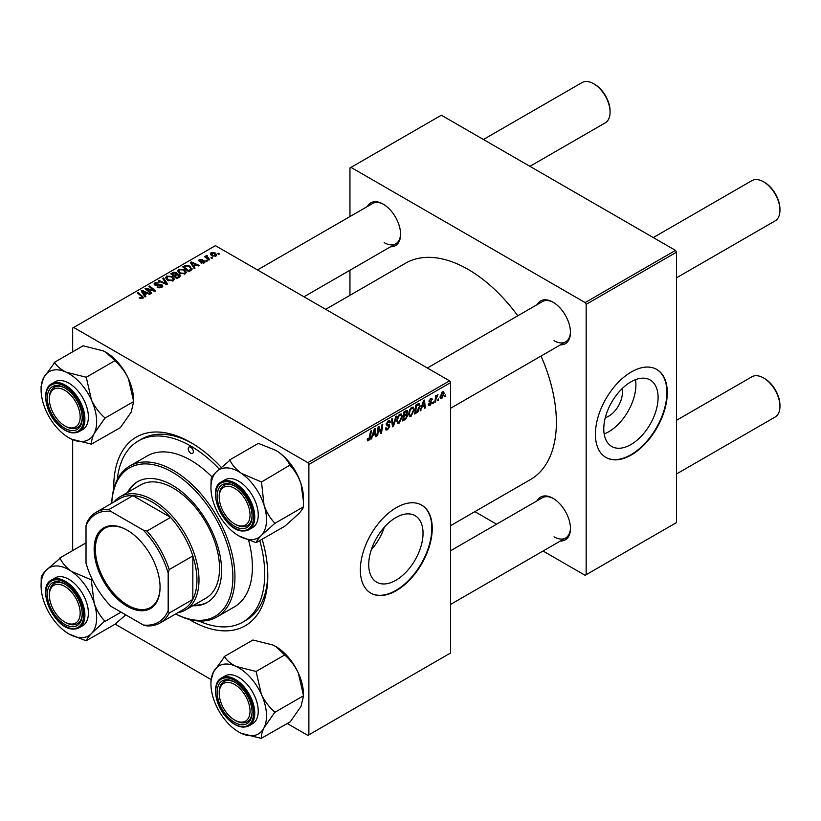 <?xml version="1.0" encoding="UTF-8"?>
<svg xmlns="http://www.w3.org/2000/svg" width="821" height="821" viewBox="0 0 821 821"><rect width="100%" height="100%" fill="white"/><g stroke="black" fill="none" stroke-linecap="round" stroke-linejoin="round"><path stroke-width="1.23" d="M395.886 580.273A38.402 22.167 120 0 0 420.968 546.437A38.402 22.167 120 0 0 415.087 515.66A38.402 22.167 120 0 0 395.886 517.569A38.402 22.167 120 0 0 370.794 551.404A38.402 22.167 120 0 0 376.685 582.171A38.402 22.167 120 0 0 395.886 580.273M371.328 549.701A38.402 22.167 120 0 0 384.29 527.267M396.297 590.658A50.83 29.351 120 0 0 429.506 545.862A50.83 29.351 120 0 0 421.707 505.131A50.83 29.351 120 0 0 396.297 507.655A50.83 29.351 120 0 0 363.087 552.441A50.83 29.351 120 0 0 370.876 593.183A50.83 29.351 120 0 0 396.297 590.658M370.671 593.06A50.83 29.351 120 0 0 395.886 590.422A50.83 29.351 120 0 0 429.034 545.811A50.83 29.351 120 0 0 421.501 505.018M537.201 304.601A24.692 14.255 60 0 1 552.985 302.159L552.985 302.159A24.692 14.255 60 0 1 570.451 332.392A24.692 14.255 60 0 1 560.435 344.851M553.508 302.467A23.234 13.413 -120 0 0 542.394 301.594L427.361 368.013M367.336 206.533A24.692 14.255 60 0 1 383.13 204.09L383.13 204.09A24.692 14.255 60 0 1 400.586 234.324A24.692 14.255 60 0 1 390.57 246.782M383.653 204.398A23.234 13.413 -120 0 0 372.539 203.526L257.496 269.945M537.201 500.738A24.692 14.255 60 0 1 552.985 498.296L552.985 498.296A24.692 14.255 60 0 1 570.451 528.539A24.692 14.255 60 0 1 560.435 540.988M553.508 498.604A23.234 13.413 -120 0 0 542.394 497.742L450.596 550.737M262.166 539.274A108.926 62.889 60 0 1 267.8 575.911A108.926 62.889 60 0 1 190.78 620.378A108.926 62.889 60 0 1 189.158 619.424M113.77 488.844A108.926 62.889 60 0 1 190.78 442.498L190.78 442.498A108.926 62.889 60 0 1 221.147 467.241M192.33 443.422A104.575 60.374 -120 0 0 141.571 439.102L138.492 440.877A104.575 60.374 -120 0 0 117.29 479.556M450.596 525.656L530.51 479.526A124.905 72.115 -120 0 0 541.039 356.047M517.805 315.798A124.905 72.115 -120 0 0 468.062 269.37A124.905 72.115 -120 0 0 405.605 263.182L325.701 309.322M621.949 388.815A19.283 11.135 -60 0 1 608.751 416.155A19.283 11.135 -60 0 1 605.313 417.632M630.938 444.561A38.402 22.167 120 0 0 656.02 410.726A38.402 22.167 120 0 0 650.14 379.959A38.402 22.167 120 0 0 630.938 381.857A38.402 22.167 120 0 0 605.847 415.693A38.402 22.167 120 0 0 611.737 446.47A38.402 22.167 120 0 0 630.938 444.561M604.174 433.95A38.402 22.167 120 0 0 608.751 431.754A38.402 22.167 120 0 0 635.516 379.661M631.349 454.957A50.83 29.351 120 0 0 664.558 410.161A50.83 29.351 120 0 0 656.759 369.429A50.83 29.351 120 0 0 631.349 371.944A50.83 29.351 120 0 0 598.14 416.74A50.83 29.351 120 0 0 605.929 457.471A50.83 29.351 120 0 0 631.349 454.957M605.724 457.348A50.83 29.351 120 0 0 630.938 454.721A50.83 29.351 120 0 0 664.086 410.11A50.83 29.351 120 0 0 656.554 369.306M449.569 380.831L450.596 382.617L308.881 464.44L307.854 462.654L449.569 380.831L215.42 245.653L72.669 328.061L72.669 351.809M72.669 439.656L72.669 550.573M308.881 464.44L308.881 734.816L307.854 735.4L287.288 723.537M211.007 679.49L115.114 624.124M414.287 409.546L411.147 416.175L409.607 416.35L408.684 414.01L409.669 409.761L411.803 407.278L413.404 407.124L414.287 409.546L413.456 409.063M421.85 407.616L420.157 410.859L423.503 400.638L424.416 400.104L425.401 407.842L424.642 408.273L424.406 406.149L421.317 407.308M368.701 440.682L367.623 440.846L367.295 438.907L368.044 438.363L368.742 439.687L370.589 431.179L371.349 430.738L370.456 437.336L368.701 440.682L367.233 439.83M367.428 438.804L368.742 439.687M385.439 428.244L387.707 428.736L389.164 426.499L387.03 425.596L386.178 424.272L388.189 420.906L389.677 420.68L390.293 422.107L389.544 422.805L388.169 421.891L386.927 423.79L389.913 425.996L387.656 429.732L386.024 430.03L385.429 428.213L386.178 427.679L386.527 428.942L385.439 428.316M388.969 425.894L386.209 424.693M389.544 422.61L387.43 421.471M386.281 423.42L387.204 424.375M388.497 424.488L389.411 424.642M396.635 416.144L393.495 426.253L392.541 426.807L391.443 419.141L392.192 418.71L393.136 425.278L395.825 416.606L396.635 416.144M402.331 416.442L399.201 423.072L397.651 423.246L396.728 420.906L397.713 416.668L399.848 414.184L401.459 414.02L402.331 416.442L401.51 415.97M445.546 395.024L444.623 396.738L445.546 395.024M450.596 382.617L450.596 652.993L308.881 734.816M406.754 410.438L407.75 411.742L406.754 414.338L407.657 415.498L405.584 419.274L402.701 420.937L403.922 411.937L407.288 410.521M406.231 414.041L407.237 414.431M372.652 436.023L370.959 439.266L374.294 429.044L375.207 428.511L376.192 436.249L375.443 436.68L375.207 434.555L372.118 435.715M378.46 429.876L377.691 435.376L376.942 435.818L378.163 426.807L378.953 426.356L381.006 432.205L382.011 424.59L382.771 424.149L381.549 433.149L380.77 433.601L378.697 427.772L378.46 429.876L377.804 429.486M430.163 405.194L428.849 405.41L428.377 404.065L429.126 403.532L430.194 404.414L431.179 402.926L429.034 401.315L430.604 398.688L431.877 398.483L432.298 399.54L431.559 400.084L430.563 399.468L429.783 400.751L431.928 402.423L430.163 405.194L428.377 404.168M428.5 403.973L430.194 404.414M431.559 400.084L429.999 399.139M429.096 400.751L430.471 401.377M418.577 403.583L420.167 405.954L417.94 411.947L414.656 414.041L415.867 405.04L419.408 403.675M444.161 393.382L441.831 398.462L440.62 398.596L440.046 397.077L442.416 391.863L443.576 391.74L444.161 393.382L443.258 392.869M438.64 399.006L437.716 400.73L438.64 399.006M435.961 399.324L435.582 401.962L434.822 402.393L435.705 395.845L436.464 395.414L436.279 396.769L437.993 394.634L435.961 399.324L435.294 398.934M433.591 401.921L432.677 403.634L433.591 401.921M207.487 260.904L206.738 261.335L205.866 260.657L206.635 260.216L207.487 260.904M212.526 257.999L211.777 258.43L210.915 257.743L211.674 257.301L212.526 257.999M177.531 271.043L178.588 269.185L184.263 269.596L186.367 272.254L185.31 273.814L179.727 273.444L177.5 270.725M195.039 268.098L194.228 268.559L190.38 262.484L191.293 261.961L199.462 265.542L198.713 265.973L196.506 264.978L193.961 266.456L195.039 268.098M179.655 276.975L176.772 278.637L170.799 273.783L173.754 272.223L176.371 272.582L177.131 274.173L179.481 274.491L180.466 275.856L179.655 276.975M177.274 273.701L177.131 274.737M167.556 283.953L166.601 284.507L158.32 280.998L159.069 280.556L166.17 283.573L162.702 278.463L163.512 277.991L167.556 283.953M142.064 298.639L141.694 296.463L137.466 293.025L138.226 292.594L143.521 297.438L142.854 298.331L139.211 297.849L142.413 297.335L142.413 298.536M151.762 293.076L151.002 293.518L145.04 288.653L145.83 288.202L153.989 290.531L148.888 286.437L149.648 285.995L155.621 290.85L154.83 291.301L146.672 288.982L151.762 293.076M307.854 462.654L73.705 327.476M145.83 296.504L145.019 296.966L141.171 290.891L142.084 290.367L150.264 293.949L149.514 294.38L147.308 293.384L144.753 294.862L145.83 296.504M161.819 287.381L157.16 287.258L161.029 286.868L161.285 285.328L154.871 285.072L154.03 283.984L154.974 282.814L159.161 282.804L155.795 283.317L155.569 284.62L161.963 284.856L162.845 286.057L161.819 287.381M161.758 287.412L161.285 285.328M155.795 283.317L155.569 285.369M165.585 277.939L166.632 276.082L172.318 276.503L174.421 279.15L173.354 280.72L167.782 280.351L165.555 277.621M200.765 262.843L203.7 262.443L203.885 261.417L199.267 261.222L198.631 260.38L199.349 259.457L202.633 259.395L199.965 259.857L199.893 260.729L203.249 260.616L205.178 261.796L204.326 262.843L200.765 262.843M203.7 263.13L203.885 261.417M199.965 259.857L199.893 261.478M190.852 270.509L188.717 271.741L182.744 266.887L185.546 265.378L189.979 266.107L191.827 269.75L190.852 270.509M192.176 268.867L191.827 269.75M215.985 256.101L212.126 255.926L210.33 253.771L211.161 252.642L215.092 252.899L216.775 254.951L215.985 256.101M206.902 256.07L209.653 259.662L208.893 260.093L204.542 256.562L205.301 256.131L206.194 256.86L206.235 255.485L206.933 255.3L207.446 255.947L206.635 256.532L206.635 258.266M206.194 257.907L206.235 255.485L206.235 257.938M219.433 254.007L218.694 254.438L217.822 253.751L218.581 253.309L219.433 254.007M675.509 250.395L676.535 252.17L586.163 304.345L585.137 302.569L675.509 250.395L441.359 115.207L349.951 167.977L349.951 216.57M349.951 270.232L349.951 295.314M586.163 304.345L586.163 574.721L585.137 575.316L543.05 551.024M496.582 524.188L474.856 511.647M586.163 574.721L676.535 522.546L676.535 252.17M585.137 302.569L350.988 167.381M554.011 340.694A23.234 13.413 -120 0 0 565.638 341.844A23.234 13.413 -120 0 0 570.441 331.787M384.156 242.626A23.234 13.413 -120 0 0 395.773 243.775A23.234 13.413 -120 0 0 400.576 233.718M554.011 536.831A23.234 13.413 -120 0 0 565.638 537.991A23.234 13.413 -120 0 0 570.441 527.934M198.959 621.025A104.575 60.374 -120 0 0 243.057 622L246.136 620.224A104.575 60.374 -120 0 0 267.779 574.105M145.83 289.3L145.83 288.202M153.989 291.075L153.989 290.531M149.648 287.063L149.648 285.995M146.672 289.977L146.672 288.982M142.084 292.327L142.084 290.367M144.753 296.545L144.753 294.862M143.182 292.327L144.322 294.134L146.364 292.964L142.31 291.137L143.182 294.062M144.322 295.868L144.322 294.134M142.31 292.687L142.31 291.137M146.364 293.928L146.364 292.964M139.868 298.3L139.868 297.356M140.422 298.546L140.422 297.756M138.226 293.641L138.226 292.594M142.608 298.454L142.608 296.145M157.817 287.596L157.817 286.775M158.043 287.689L158.043 286.919M159.069 287.955L159.069 287.278M161.029 287.75L161.029 286.868M154.974 285.133L154.974 282.814M156.493 285.513L156.493 284.825M161.963 287.288L161.963 284.856M159.069 281.316L159.069 280.556M166.17 284.323L166.17 283.573M163.512 279.663L163.512 277.991M166.632 279.55L166.632 276.082M172.318 277.457L172.318 276.503M166.725 277.919L168.562 279.94L172.574 280.197L173.293 279.099L171.486 276.882L167.453 276.585L166.725 279.622L166.725 277.919M168.562 280.731L168.562 279.94M172.574 281.059L172.574 280.197M173.754 273.054L173.754 272.223M176.371 275.097L176.371 272.582M179.481 277.077L179.481 274.491M172.256 273.916L174.114 275.425L176.248 273.855L175.653 273.034L173.529 273.177L172.256 273.916L172.256 274.963M174.114 276.482L174.114 275.425M176.248 273.824L176.248 275.168L175.653 273.034M174.811 276L176.833 277.631L178.927 276.379L178.711 274.912L176.392 275.086L174.811 276L174.811 277.046M176.833 278.606L176.833 277.631M178.927 277.395L178.711 274.912M201.33 263.11L201.33 262.31M199.349 261.263L199.349 259.457M200.396 261.55L200.396 260.924M203.249 261.242L203.249 260.616M204.573 262.679L204.573 260.945M191.293 263.921L191.293 261.961M193.961 268.139L193.961 266.456M192.391 263.931L193.53 265.727L195.562 264.557L191.519 262.73L192.391 265.655M193.53 267.461L193.53 265.727M191.519 264.28L191.519 262.73M195.562 265.522L195.562 264.557M185.546 266.25L185.546 265.378M189.979 267.051L189.979 266.107M184.202 267.02L188.779 270.735L191.047 268.713L189.189 266.517L186.357 265.912L184.202 267.02L184.202 268.067M188.779 271.71L188.779 270.735M189.743 271.156L189.743 270.181M178.588 272.654L178.588 269.185M184.263 270.561L184.263 269.596M178.67 271.022L180.517 273.034L184.52 273.301L185.248 272.203L183.442 269.986L179.399 269.688L178.67 272.726L178.67 271.022M180.517 273.834L180.517 273.034M184.52 274.152L184.52 273.301M211.161 255.249L211.161 252.642M215.092 253.874L215.092 252.899M215.338 256.378L214.332 253.33L211.777 253.032L211.315 255.372M211.777 253.032L212.793 255.454L215.338 255.721L215.769 255.054L215.769 256.224M212.793 256.244L212.793 255.454M211.674 258.338L211.674 257.301M205.301 257.178L205.301 256.131M206.933 256.049L206.933 255.3M206.635 261.252L206.635 260.216M218.581 254.356L218.581 253.309M444.725 395.927L445.372 396.307M404.743 418.792L405.584 419.274M406.005 410.736L407.75 411.742M405.769 414.41L407.657 415.498M404.537 412.553L404.158 415.354L406.59 413.61L407 412.214L403.891 412.183M403.511 414.985L404.158 415.354M404.979 411.331L407 412.214M403.368 416.042L404.014 416.411L403.604 419.449L405.738 418.176L406.908 415.908L405.533 414.554M402.957 419.079L403.604 419.449M404.753 415.016L405.595 415.498L404.014 416.411M406.908 415.908L405.595 415.498M396.779 421.676L399.201 423.072M398.298 416.965L397.477 420.516L398.113 422.158L399.252 422.066L401.582 416.781L400.946 415.067L399.827 415.159L398.298 416.965L397.733 416.637M396.759 420.106L397.477 420.516M399.088 414.738L399.827 415.159M392.366 425.606L393.495 426.253M392.243 424.765L393.136 425.278M385.439 428.449L387.656 429.732M388.21 420.896L390.293 422.107M388.056 420.999L390.293 422.292M386.209 423.852L389.913 425.996M369.809 436.967L370.456 437.336M371.215 438.486L371.769 438.804M375.341 435.746L376.192 436.249M374.366 434.073L375.207 434.555M374.058 431.784L373.062 434.822L375.094 433.642L374.653 429.742L374.058 431.784L373.504 431.466M372.508 434.504L373.062 434.822M377.044 435.007L377.691 435.376M380.01 431.63L381.006 432.205M380.318 432.441L381.549 433.149M378.081 427.413L378.697 427.772M429.034 401.346L430.912 402.423M430.717 398.626L432.298 399.54M429.188 400.412L429.783 400.751M429.085 400.792L431.928 402.423M420.414 410.079L420.968 410.397M424.539 407.339L425.401 407.842M423.564 405.666L424.406 406.149M423.256 403.378L422.261 406.416L424.303 405.235L423.852 401.336L423.256 403.378L422.702 403.06M421.717 406.097L422.261 406.416M415.939 412.327L416.781 412.809M419.346 405.482L420.167 405.954M417.222 411.537L417.94 411.947M416.483 405.656L415.549 412.553L416.514 411.998L419.418 406.333L418.515 404.62L416.483 405.656L415.837 405.276M414.903 412.173L415.549 412.553M417.55 404.065L418.905 404.691L417.684 403.994M408.735 414.779L411.147 416.175M410.254 410.069L409.422 413.62L410.069 415.262L411.198 415.169L413.538 409.884L412.901 408.17L411.773 408.263L410.254 410.069L409.679 409.73M408.714 413.199L409.422 413.62M411.044 407.842L411.773 408.263M440.066 397.446L441.831 398.462M442.109 392.069L443.012 392.592L442.386 392.643L440.795 396.553L441.831 397.703L443.412 393.813L441.811 392.315M440.107 396.153L440.795 396.553M440.046 397.097L441.831 397.703M437.819 399.919L438.465 400.299M434.935 401.582L435.582 401.962M435.633 396.399L436.279 396.769M436.936 395.312L437.696 395.753M432.77 402.834L433.416 403.203M235.658 524.496L234.632 523.911A21.787 12.582 -120 0 0 250.036 515.013A21.787 12.582 -120 0 0 234.632 488.331A21.787 12.582 -120 0 0 219.228 497.228A21.787 12.582 -120 0 0 234.632 523.911L235.658 524.496A23.234 13.413 60 0 0 247.275 525.656A23.234 13.413 -120 0 0 252.078 515.598A23.234 13.413 60 0 1 247.275 525.656L247.275 525.656A23.234 13.413 -120 0 1 242.452 526.723A23.234 13.413 -120 0 1 235.134 524.188M764.546 182.385L763.52 181.79L764.546 182.385A21.787 12.582 60 0 1 779.95 209.068L779.95 210.258A23.234 13.413 -120 0 0 763.52 181.79L763.52 181.79A23.234 13.413 -120 0 0 751.903 180.641L653.3 237.567M676.535 277.816L775.137 220.89A23.234 13.413 -120 0 0 779.95 210.258M219.228 497.228L219.228 496.038A23.234 13.413 60 0 1 224.03 485.406A23.234 13.413 60 0 1 235.145 486.268A23.234 13.413 -120 0 0 228.854 484.328A23.234 13.413 -120 0 0 224.03 485.406A23.234 13.413 -120 0 0 219.228 496.643M764.546 378.522L763.52 377.937L764.546 378.522A21.787 12.582 60 0 1 779.95 405.205L779.95 406.395A23.234 13.413 -120 0 0 763.52 377.937L763.52 377.937A23.234 13.413 -120 0 0 751.903 376.788L676.535 420.29M676.535 473.963L775.137 417.037A23.234 13.413 -120 0 0 779.95 406.395M235.658 720.643L234.632 720.048A21.787 12.582 -120 0 0 250.036 711.15A21.787 12.582 -120 0 0 234.632 684.468A21.787 12.582 -120 0 0 219.228 693.365A21.787 12.582 -120 0 0 234.632 720.048L235.658 720.643A23.234 13.413 60 0 0 247.275 721.792A23.234 13.413 -120 0 0 252.078 711.735A23.234 13.413 60 0 1 247.275 721.792L247.275 721.792A23.234 13.413 -120 0 1 235.134 720.325M219.228 693.365L219.228 692.185A23.234 13.413 60 0 1 224.03 681.543A23.234 13.413 60 0 1 235.145 682.415A23.234 13.413 -120 0 0 224.03 681.543A23.234 13.413 -120 0 0 219.228 692.791M529.914 166.335L605.272 122.822A23.234 13.413 -120 0 0 610.085 112.19L610.085 110.999A21.787 12.582 60 0 0 594.681 84.317L593.655 83.721A23.234 13.413 -120 0 0 582.038 82.572L483.436 139.498M65.793 426.427L64.767 425.842A21.787 12.582 -120 0 0 80.171 416.945A21.787 12.582 -120 0 0 64.767 390.262A21.787 12.582 -120 0 0 49.363 399.16A21.787 12.582 -120 0 0 64.767 425.842L65.793 426.427A23.234 13.413 60 0 0 77.41 427.587A23.234 13.413 -120 0 0 82.213 417.53A23.234 13.413 60 0 1 77.41 427.587L77.41 427.587A23.234 13.413 -120 0 1 65.27 426.12M49.363 399.16L49.363 397.969A23.234 13.413 60 0 1 54.176 387.338A23.234 13.413 60 0 1 65.29 388.2A23.234 13.413 -120 0 0 54.176 387.338A23.234 13.413 -120 0 0 49.373 398.575M610.085 112.19A23.234 13.413 -120 0 0 593.655 83.721L594.681 84.317M65.793 622.575L64.767 621.979A21.787 12.582 -120 0 0 80.171 613.082A21.787 12.582 -120 0 0 64.767 586.399A21.787 12.582 -120 0 0 49.363 595.297A21.787 12.582 -120 0 0 64.767 621.979L65.793 622.575A23.234 13.413 60 0 0 77.41 623.724A23.234 13.413 -120 0 0 82.213 613.667A23.234 13.413 60 0 1 77.41 623.724L77.41 623.724A23.234 13.413 -120 0 1 72.587 624.802A23.234 13.413 -120 0 1 65.27 622.256M49.363 595.297L49.363 594.117A23.234 13.413 60 0 1 54.176 583.474A23.234 13.413 60 0 1 65.29 584.347A23.234 13.413 -120 0 0 58.999 582.397A23.234 13.413 -120 0 0 54.176 583.474A23.234 13.413 -120 0 0 49.373 594.722M275.538 450.226A39.295 22.69 60 0 1 275.702 450.319A39.295 22.69 60 0 1 278.401 452.022C283.707 455.881 287.535 460.253 289.875 465.148L261.499 482.019L241.425 473.368C236.12 469.52 232.292 465.148 229.952 460.253L216.139 472.044C213.091 475.267 211.428 477.627 211.13 479.115L210.946 487.705A39.295 22.69 60 0 1 216.139 472.044A39.295 22.69 60 0 1 241.425 473.368A39.295 22.69 60 0 1 264.034 505.079L261.499 482.019M229.572 459.986L258.328 443.381L275.579 450.247L278.401 452.022A39.295 22.69 60 0 1 300.999 483.733L303.493 501.6L303.308 507.039C303.041 508.497 301.369 510.857 298.31 514.11L284.866 526.169L256.337 542.537C256.604 541.07 258.276 538.709 261.335 535.456A39.295 22.69 60 0 1 250.231 539.592A39.295 22.69 60 0 1 238.737 535.836A39.295 22.69 60 0 1 236.038 534.122A39.295 22.69 60 0 1 213.439 502.411A39.295 22.69 60 0 1 210.946 487.705M238.962 535.959L255.731 542.507A45.104 26.036 -120 0 0 256.039 542.517A45.104 26.036 -120 0 0 256.337 542.537M241.846 528.642A24.692 14.255 60 0 1 218.735 505.284A24.692 14.255 60 0 1 227.407 483.6A24.692 14.255 60 0 1 234.632 485.96A24.692 14.255 60 0 1 252.088 516.204A24.692 14.255 60 0 1 241.846 528.642M221.444 481.865C205.414 489.408 224.225 531.413 243.016 531.013L249.04 529.658L252.529 527.646A27.596 15.927 -120 0 0 254.777 500.174A27.596 15.927 -120 0 0 230.66 478.571A27.596 15.927 -120 0 0 224.933 479.854L221.444 481.865A27.596 15.927 60 0 1 227.171 480.593A27.596 15.927 60 0 1 251.277 502.195A27.596 15.927 60 0 1 249.04 529.658A27.596 15.927 60 0 1 243.314 530.941M303.534 506.803L274.778 523.408L274.614 522.905C269.996 518.041 266.466 512.099 264.034 505.079A39.295 22.69 -120 0 1 261.335 535.456L274.778 523.408M290.254 465.415L290.418 465.907C295.037 470.772 298.567 476.714 300.999 483.733A39.295 22.69 60 0 1 303.493 498.45L303.493 501.6M229.952 460.253A45.104 26.036 -120 0 0 229.346 460.222M211.13 479.115A45.104 26.036 -120 0 0 211.069 479.844M274.553 523.634A45.104 26.036 -120 0 0 274.614 522.905M261.663 482.512A45.104 26.036 -120 0 0 261.119 481.753M275.476 646.322A39.295 22.69 60 0 1 275.702 646.466A39.295 22.69 60 0 1 287.196 655.969A39.295 22.69 60 0 1 298.31 672.933L303.534 695.756L274.778 712.361L274.553 711.869C269.134 707.127 264.731 701.257 261.335 694.279L256.111 671.455L236.038 666.406C230.732 663.779 226.904 660.566 224.564 656.79L213.439 672.009L210.946 680.691L210.946 683.852A39.295 22.69 60 0 1 213.439 672.009A39.295 22.69 60 0 1 236.038 666.406A39.295 22.69 60 0 1 261.335 694.279A39.295 22.69 60 0 1 264.034 727.765L274.778 712.361M224.184 656.605L252.94 640.011L273.013 645.06L275.579 646.384L285.092 655.343C290.511 660.084 294.913 665.954 298.31 672.933A39.295 22.69 60 0 1 303.493 694.587L303.493 695.674M238.911 732.075L241.425 733.379A39.295 22.69 60 0 1 238.737 731.973A39.295 22.69 60 0 1 227.243 722.459A39.295 22.69 60 0 1 216.139 705.496A39.295 22.69 60 0 1 210.946 683.852M227.407 716.446A24.692 14.255 60 0 1 217.565 688.142A24.692 14.255 60 0 1 234.632 682.097A24.692 14.255 60 0 1 241.846 688.08A24.692 14.255 60 0 1 252.088 712.341A24.692 14.255 60 0 1 227.407 716.446M249.04 725.805L252.529 723.783A27.596 15.927 -120 0 0 246.803 684.037A27.596 15.927 -120 0 0 224.933 675.991L221.444 678.002A27.596 15.927 60 0 1 243.314 686.048A27.596 15.927 60 0 1 249.04 725.805C242.267 728.925 234.847 726.267 226.781 717.841C214.753 705.177 211.449 683.062 221.444 678.002M303.534 695.756L300.999 706.419L290.254 721.823L261.663 738.11C261.119 735.606 261.909 732.158 264.034 727.765A39.295 22.69 -120 0 1 241.425 733.379L261.499 738.428M284.866 654.85L256.111 671.455M256.337 671.937A45.104 26.036 -120 0 0 255.731 671.27M224.564 656.79A45.104 26.036 -120 0 0 224.02 656.923M261.119 738.243A45.104 26.036 -120 0 0 261.663 738.11M274.614 712.669A45.104 26.036 -120 0 0 274.553 711.869M66.183 372.19A39.295 22.69 60 0 1 80.366 383.109A39.295 22.69 60 0 1 91.48 400.073L86.256 377.239L66.183 372.19C60.867 369.563 57.039 366.361 54.699 362.574L43.575 377.804L41.091 386.486L41.091 389.636A39.295 22.69 60 0 1 43.575 377.804A39.295 22.69 -120 0 1 66.183 372.19M86.472 377.732A45.104 26.036 -120 0 0 86.174 377.393A45.104 26.036 -120 0 0 85.866 377.065M71.991 393.864A24.692 14.255 60 0 1 82.223 418.135A24.692 14.255 60 0 1 57.542 422.24A24.692 14.255 60 0 1 47.7 393.936A24.692 14.255 60 0 1 64.767 387.892A24.692 14.255 60 0 1 71.991 393.864M76.948 389.831A27.596 15.927 -120 0 0 55.079 381.786L51.59 383.797A27.596 15.927 60 0 1 73.449 391.843A27.596 15.927 60 0 1 79.175 431.589L82.675 429.578A27.596 15.927 -120 0 0 76.948 389.831M54.319 362.4L83.075 345.795L103.148 350.844L105.714 352.178L115.012 360.645L86.256 377.239M115.012 360.645L115.227 361.127C120.646 365.879 125.049 371.739 128.445 378.727L133.669 401.551L104.914 418.156L104.688 417.663C99.269 412.912 94.867 407.052 91.48 400.073A39.295 22.69 60 0 1 94.169 433.56L104.914 418.156M133.669 401.551L131.144 412.214L120.4 427.618L91.798 443.904C91.254 441.39 92.044 437.942 94.169 433.56A39.295 22.69 60 0 1 71.571 439.163L91.644 444.212M69.056 437.87L71.571 439.163A39.295 22.69 60 0 1 68.872 437.767A39.295 22.69 60 0 1 46.274 411.29A39.295 22.69 60 0 1 41.091 389.636M105.611 352.117A39.295 22.69 60 0 1 105.847 352.25A39.295 22.69 60 0 1 128.445 378.727A39.295 22.69 60 0 1 133.628 400.381L133.628 401.469M91.254 444.038A45.104 26.036 -120 0 0 91.798 443.904M104.749 418.464A45.104 26.036 -120 0 0 104.688 417.663M54.699 362.574A45.104 26.036 -120 0 0 54.165 362.708M41.091 585.784A39.295 22.69 -120 0 1 46.274 570.113A39.295 22.69 60 0 1 57.378 565.977A39.295 22.69 60 0 1 71.571 571.447C66.255 567.588 62.427 563.216 60.097 558.321L46.274 570.113C43.236 573.335 41.563 575.695 41.276 577.194L41.091 585.784A39.295 22.69 -120 0 0 43.575 600.49A39.295 22.69 60 0 0 66.183 632.201A39.295 22.69 60 0 0 68.872 633.904L69.005 633.976M60.097 558.321A45.104 26.036 -120 0 0 59.789 558.301A45.104 26.036 -120 0 0 59.481 558.29M57.542 581.668A24.692 14.255 60 0 1 64.767 584.029A24.692 14.255 60 0 1 82.223 614.272A24.692 14.255 60 0 1 71.991 626.71A24.692 14.255 60 0 1 48.87 603.353A24.692 14.255 60 0 1 57.542 581.668M51.59 579.934C35.549 587.477 54.36 629.481 73.151 629.081L79.175 627.737L82.675 625.715A27.596 15.927 -120 0 0 84.912 598.252A27.596 15.927 -120 0 0 60.805 576.65A27.596 15.927 -120 0 0 55.079 577.922L51.59 579.934A27.596 15.927 60 0 1 57.306 578.661A27.596 15.927 60 0 1 81.423 600.264A27.596 15.927 60 0 1 79.175 627.737A27.596 15.927 60 0 1 73.449 629.009M86.02 542.866L59.707 558.054M91.254 579.821L71.571 571.447A39.295 22.69 60 0 1 94.169 603.148L91.254 579.821A45.104 26.036 -120 0 1 91.798 580.58M92.383 579.657L91.644 580.088M104.749 620.984C100.131 616.119 96.611 610.177 94.169 603.148A39.295 22.69 60 0 1 91.48 633.525L104.749 620.984A45.104 26.036 -120 0 1 104.688 621.713M121.067 612.148L104.914 621.476M125.746 614.847L115.012 624.237L86.472 640.606C86.749 639.138 88.411 636.788 91.48 633.525A39.295 22.69 60 0 1 68.872 633.904M69.108 634.038L86.256 640.842M85.866 640.575A45.104 26.036 -120 0 0 86.472 640.606M41.276 577.194A45.104 26.036 -120 0 0 41.204 577.912M190.78 447.24A3.633 2.094 -120 0 0 188.963 447.065A3.633 2.094 -120 0 0 188.399 449.97A3.633 2.094 -120 0 0 190.78 453.171A3.633 2.094 -120 0 0 192.586 453.356A3.633 2.094 -120 0 0 193.151 450.442A3.633 2.094 -120 0 0 190.78 447.24M192.843 605.713A69.713 40.25 -120 0 0 207.149 602.481A69.713 40.25 -120 0 0 217.832 546.622A69.713 40.25 -120 0 0 172.287 485.19A69.713 40.25 -120 0 0 137.435 481.742A69.713 40.25 -120 0 0 127.481 492.518M137.949 481.445A69.713 40.25 -120 0 0 128.507 491.923M175.694 613.934A85.692 49.476 -120 0 0 232.856 575.111A85.692 49.476 -120 0 0 172.287 472.147A85.692 49.476 -120 0 0 111.789 503.252M111.738 503.283A87.139 50.307 60 0 1 129.749 466.051A87.139 50.307 60 0 1 173.313 470.371A87.139 50.307 60 0 1 230.249 547.155A87.139 50.307 60 0 1 216.888 616.982A87.139 50.307 60 0 1 175.643 613.964M216.888 616.982L234.344 606.904A87.139 50.307 -120 0 0 248.619 540.3M212.105 477.001A87.139 50.307 -120 0 0 190.78 460.283A87.139 50.307 -120 0 0 147.205 455.973L129.749 466.051M243.057 622A104.575 60.374 -120 0 0 259.795 540.639M219.197 469.027A104.575 60.374 -120 0 0 190.78 446.06A104.575 60.374 -120 0 0 138.492 440.877M113.975 501.99A65.352 37.735 60 0 1 120.102 496.777L140.637 484.913A65.352 37.735 60 0 1 173.313 488.156A65.352 37.735 60 0 1 216.015 545.749A65.352 37.735 60 0 1 205.999 598.119L185.454 609.982A65.352 37.735 60 0 1 177.88 612.671M193.869 605.118A69.713 40.25 -120 0 0 207.651 602.183M94.138 549.167A46.623 26.919 60 0 1 127.101 530.13A46.623 26.919 60 0 1 160.064 587.231A46.623 26.919 60 0 1 127.101 606.267A46.623 26.919 60 0 1 94.138 549.167M127.409 530.315A45.75 26.416 -120 0 0 104.842 528.221A45.75 26.416 -120 0 0 95.369 549.167A45.75 26.416 -120 0 0 115.34 595.204A45.75 26.416 -120 0 0 150.592 607.468A45.75 26.416 -120 0 0 160.064 586.871M120.102 496.777A65.352 37.735 60 0 1 170.46 514.285A65.352 37.735 60 0 1 198.99 580.057A65.352 37.735 60 0 1 185.454 609.982M168.182 610.629L169.208 613.061A63.905 36.894 60 0 1 160.085 622.954L183.699 609.315A63.905 36.894 -120 0 0 192.832 599.422A63.905 36.894 -120 0 0 196.937 580.057A63.905 36.894 -120 0 0 192.832 555.95A63.905 36.894 -120 0 0 170.573 517.404L132.93 495.668A63.905 36.894 -120 0 0 119.794 498.624L96.18 512.263A63.905 36.894 60 0 1 109.306 509.307L110.897 511.411A62.447 36.052 -120 0 0 86.02 525.768L86.02 563.196A62.447 36.052 -120 0 0 110.897 606.278L143.306 624.986A62.447 36.052 -120 0 0 168.182 610.629L168.182 573.202A62.447 36.052 -120 0 0 143.306 530.12L110.897 511.411M143.306 530.12L146.959 531.043L170.573 517.404A63.905 36.894 -120 0 0 132.93 495.668L109.306 509.307M169.208 613.061L192.832 599.422L192.832 555.95L169.208 569.589L168.182 573.202M86.02 525.768L87.047 522.156A63.905 36.894 60 0 1 96.18 512.263M160.085 622.954A63.905 36.894 60 0 1 146.959 625.91L143.306 624.986M146.959 531.043A63.905 36.894 60 0 1 169.208 569.589M149.514 289.864L149.514 289.197M152.193 290.593L152.193 289.946M148.139 291.178L148.139 290.1M158.535 285.308L158.535 284.518M164.046 283.419L164.046 282.629M172.636 273.691L172.636 272.726M175.335 275.702L175.335 274.727M178.229 277.796L178.229 276.831M201.473 261.468L201.473 260.842M184.54 266.825L184.54 265.85M207.939 259.323L207.939 258.235M391.956 422.712L392.89 423.246M378.83 428.275L379.928 428.911M379.425 430.112L380.626 430.799M429.055 401.613L430.307 402.331M416.729 404.537L417.571 405.03M242.441 530.499A26.724 15.425 -120 0 0 251.831 507.029A26.724 15.425 -120 0 0 226.812 481.742A26.724 15.425 -120 0 0 217.421 505.213A26.724 15.425 -120 0 0 242.441 530.499M226.812 717.616A26.724 15.425 -120 0 0 251.831 721.218A26.724 15.425 -120 0 0 242.441 686.91A26.724 15.425 -120 0 0 217.421 683.298A26.724 15.425 -120 0 0 226.812 717.616M72.587 392.695A26.724 15.425 -120 0 0 47.567 389.092A26.724 15.425 -120 0 0 56.947 423.4A26.724 15.425 -120 0 0 81.967 427.012A26.724 15.425 -120 0 0 72.587 392.695M56.947 579.811A26.724 15.425 -120 0 0 47.567 603.281A26.724 15.425 -120 0 0 72.587 628.568A26.724 15.425 -120 0 0 81.967 605.098A26.724 15.425 -120 0 0 56.947 579.811M155.159 284.066L155.159 285.226M173.293 279.099L173.293 280.751M179.327 275.723L179.327 277.159M204.203 261.837L204.203 262.905M199.616 260.319L199.616 261.386M191.047 268.713L191.047 270.396M185.248 272.203L185.248 273.855M406.734 411.537L405.677 410.921M400.946 415.067L399.642 414.307M398.113 422.158L396.748 421.368M389.185 421.748L387.964 421.05M368.208 439.748L367.254 439.204M431.271 399.355L430.368 398.842M412.901 408.17L411.588 407.411M410.069 415.262L408.694 414.472M450.596 408.263L565.638 341.844M565.638 537.991L450.596 604.4M395.773 243.775L303.975 296.781M303.493 695.839L303.493 697.737M51.59 383.797C41.584 388.856 44.888 410.972 56.916 423.636C64.992 432.062 72.412 434.72 79.175 431.589M133.628 401.623L133.628 403.532"/></g></svg>
